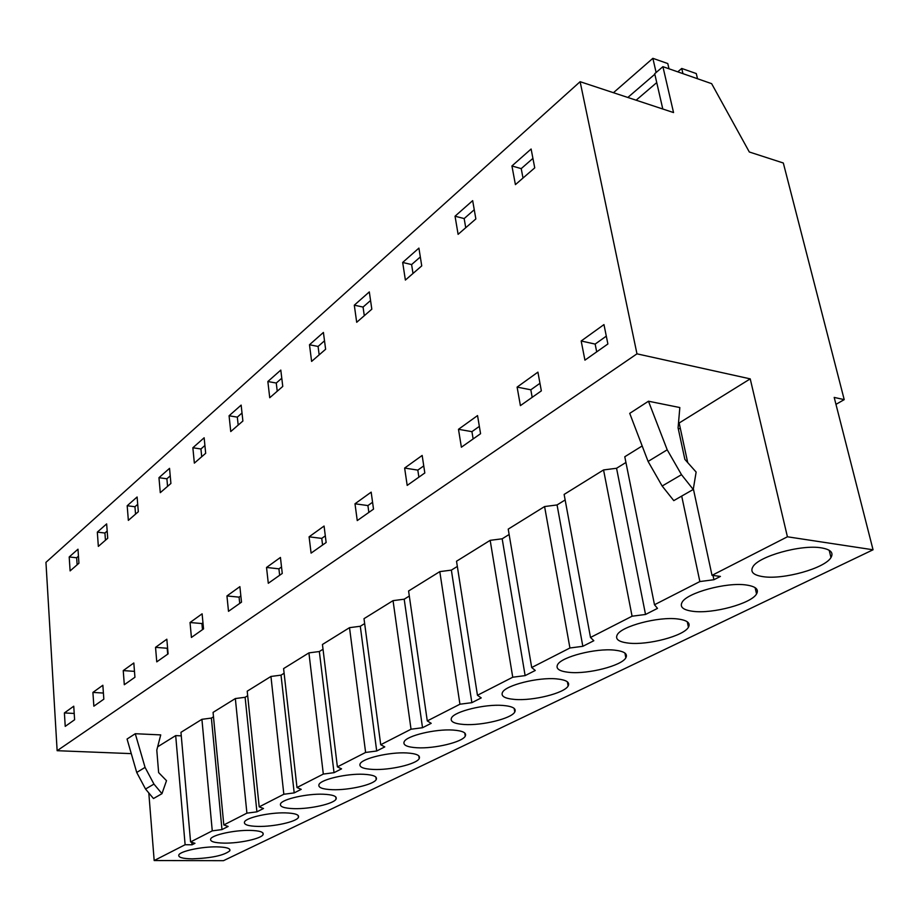 <?xml version="1.0" encoding="UTF-8"?>
<svg xmlns="http://www.w3.org/2000/svg" width="919" height="919" viewBox="0 0 919 919"><rect width="100%" height="100%" fill="white"/><g stroke="black" fill="none" stroke-linecap="round" stroke-linejoin="round"><path stroke-width="1.38" d="M844.216 399.627L834.199 397.422L873.05 549.78L787.422 536.788L750.226 378.869L636.97 353.838L580.119 81.699L673.547 112.566L662.909 66.662L711.639 83.663L749.318 151.991L783.321 163.008L844.216 399.627L835.968 404.36M662.909 66.662L654.707 73.715L662.794 109.016M580.119 81.699L45.95 562.359L57.139 750.697L636.97 353.838M603.967 324.591L607.884 343.982L584.932 360.156L581.176 340.995L603.967 324.591M73.577 553.1L77.989 549.206L78.931 563.244L70.108 570.894L69.201 556.971L73.577 553.1M97.322 532.135L106.65 523.899L107.718 538.27L98.344 546.391L97.322 532.135L104.927 533.02L107.178 531.044M168.097 653.88L156.758 661.864L155.541 647.344L166.833 639.21L168.097 653.88M160.285 492.664L158.964 477.685L169.544 468.345L170.911 483.463L160.285 492.664M128.35 520.372L127.19 505.749L137.103 496.995L138.321 511.722L128.35 520.372M267.854 381.523L280.8 370.081L282.765 386.428L269.738 397.732L267.854 381.523L276.263 383.039L281.777 378.214M404.636 468.058L422.166 455.445L424.819 472.975L407.186 485.404L404.636 468.058L417.812 470.114L423.751 465.899M421.741 265.878L405.382 280.065L402.671 262.455L418.915 248.107L421.741 265.878M361.764 298.583L369.312 291.909L371.816 309.186L356.698 322.293L354.297 305.177L361.764 298.583M517.11 387.106L537.914 372.138L541.348 390.874L520.407 405.624L517.11 387.106L530.826 389.794L539.958 383.303M458.11 234.334L455.043 216.206L472.665 200.641L475.858 218.929L458.11 234.334M458.489 429.299L477.547 415.583L480.568 433.699L461.384 447.22L458.489 429.299L471.929 431.654L479.35 426.382M282.259 573.433L268.291 583.278L266.533 567.46L280.433 557.454L282.259 573.433M318.583 355.366L311.61 361.408L309.485 344.751L323.408 332.448L325.625 349.254L318.583 355.366M241.502 602.152L228.498 611.319L226.947 595.949L239.882 586.644L241.502 602.152M230.749 431.551L229.072 415.779L241.146 405.107L242.892 421.017L230.749 431.551M194.346 463.13L192.864 447.76L204.144 437.789L205.684 453.285L194.346 463.13M326.142 542.509L311.093 553.123L309.094 536.822L324.074 526.047L326.142 542.509M202.111 613.823L203.536 628.906L191.416 637.453L190.038 622.519L202.111 613.823M133.818 662.978L134.932 677.246L124.306 684.735L123.238 670.594L133.818 662.978M103.836 699.164L93.853 706.194L92.911 692.421L102.848 685.264L103.836 699.164M515.41 184.627L511.929 165.96L531.113 149.016L534.743 167.855L515.41 184.627M354.998 503.784L371.173 492.147L373.516 509.126L357.25 520.591L354.998 503.784L367.91 505.576L372.574 502.268M64.399 712.937L65.226 726.366L74.611 719.749L73.75 706.206L64.399 712.937L74.209 713.454M131.279 753.626L57.139 750.697M181.273 735.866L175.69 735.602L157.654 746.802M213.495 716.786L211.393 718.084L201.916 719.313L180.963 732.328L190.578 841.942L194.954 843.309L192.037 844.791L191.83 842.332M247.682 695.706L245.12 697.291L235.344 698.555L213.07 712.386L223.811 824.952L228.153 826.445L221.973 829.581L212.266 830.856L190.578 841.942M284.12 673.236L281.03 675.143L270.944 676.453L247.211 691.191L259.204 806.859L263.512 808.49L256.918 811.833L246.901 813.154L223.811 824.952M323.017 649.251L319.341 651.525L308.922 652.881L283.592 668.595L296.986 787.537L301.225 789.329L294.195 792.902L283.833 794.257L259.204 806.859M364.648 623.587L360.294 626.264L349.519 627.666L322.443 644.483L337.388 766.883L341.558 768.847L334.022 772.672L323.316 774.074L296.986 787.537M409.311 596.052L404.199 599.199L393.045 600.647L364.004 618.671L380.719 744.735L384.774 746.894L376.698 750.995L365.613 752.454L337.388 766.883M457.34 566.437L451.367 570.125L439.799 571.618L408.587 590.997L427.278 720.921L431.206 723.322L422.522 727.722L411.034 729.226L380.719 744.735M509.126 534.502L502.176 538.798L490.172 540.338L456.525 561.233L477.455 695.269L481.223 697.912L471.861 702.667L459.937 704.218L427.278 720.921M565.151 499.959L557.063 504.945L544.588 506.553L508.218 529.126L531.699 667.527L535.26 670.468L525.128 675.614L512.745 677.223L477.455 695.269M625.931 462.487L616.557 468.265L603.553 469.942L564.128 494.422L590.503 637.464L593.823 640.727L582.83 646.31L569.929 647.987L531.699 667.527M642.174 445.956L624.782 456.754L654.489 604.748L657.499 608.378L645.529 614.466L632.077 616.212L590.503 637.464M680.347 428.495L678.279 428.759M750.226 378.869L679.164 422.993L687.711 462.602M161.962 793.683L166.5 780.668L158.631 772.58L156.793 750.122L160.733 734.901L135.277 733.718L127.063 739.037L136.724 772.465L145.535 789.03L153.473 798.542L161.962 793.683L153.955 784.091L145.064 767.388L135.277 733.718M648.469 401.224L629.722 413.366L648.09 461.441L662.162 486.025L681.496 474.686L667.205 449.805L648.469 401.224L679.83 407.542L678.084 427.875L684.873 459.408L696.131 472.056L693.248 489.471L681.496 474.686M693.351 488.805L712.018 575.34L787.422 536.788M712.995 575.466L713.914 579.728L720.427 576.42L712.018 575.34M713.914 579.728L699.864 581.555L654.489 604.748M175.69 735.602L185.121 844.733L192.037 844.791M185.121 844.733L154.174 860.552L223.466 860.678L873.05 549.78M763.138 576.673C753.488 575.225 750.042 571.986 752.799 566.966C758.198 556.386 801.184 544.243 821.391 547.873C830.615 549.459 833.809 552.687 830.971 557.557C824.871 568.333 783.321 579.878 763.138 576.673M746.297 585.001C755.717 586.402 759.128 589.389 756.544 593.961C751.191 603.645 712.765 614.007 693.029 611.33C683.231 610.055 679.578 607.068 682.07 602.347C686.815 592.824 726.527 581.957 746.297 585.001M514.824 699.439C504.772 698.589 500.671 696.223 502.521 692.306C505.841 685.206 538.052 677.096 556.432 678.865C566.184 679.819 570.09 682.197 568.137 685.999C564.427 693.179 533.135 700.99 514.824 699.439M373.217 769.444C363.154 768.927 358.789 767.032 360.145 763.769C362.557 758.301 389.576 751.949 406.612 752.937C416.456 753.546 420.649 755.441 419.19 758.623C416.502 764.149 390.161 770.294 373.217 769.444M417.077 747.767C406.991 747.147 402.706 745.102 404.211 741.644C406.876 735.694 435.445 728.836 452.906 730.054C462.751 730.754 466.863 732.799 465.255 736.176C462.268 742.184 434.457 748.813 417.077 747.767M502.716 705.424C512.526 706.251 516.547 708.457 514.766 712.03C511.446 718.589 481.993 725.769 464.152 724.494C454.078 723.77 449.873 721.564 451.539 717.877C454.514 711.398 484.795 703.954 502.716 705.424M257.986 826.422C248.038 826.135 243.546 824.619 244.546 821.862C246.326 817.542 269.589 812.385 285.384 812.878C295.16 813.223 299.514 814.739 298.411 817.439C296.412 821.793 273.701 826.801 257.986 826.422M332.264 789.697C322.224 789.26 317.813 787.503 319.031 784.424C321.202 779.381 346.854 773.476 363.453 774.269C373.298 774.786 377.548 776.544 376.216 779.553C373.792 784.642 348.783 790.363 332.264 789.697M677.602 618.958C687.171 620.199 690.778 622.967 688.423 627.263C683.713 635.982 647.975 645.368 628.722 643.128C618.809 642.013 614.983 639.233 617.235 634.811C621.428 626.218 658.303 616.419 677.602 618.958M323.143 794.211C332.954 794.636 337.262 796.268 336.055 799.116C333.85 803.815 310.048 809.157 293.942 808.651C283.937 808.295 279.479 806.664 280.582 803.746C282.547 799.082 306.946 793.579 323.143 794.211M249.957 830.385C259.698 830.661 264.063 832.074 263.075 834.636C261.249 838.679 239.537 843.389 224.213 843.125C214.311 842.907 209.796 841.505 210.692 838.886C212.323 834.877 234.54 830.029 249.957 830.385M192.404 858.851C182.559 858.702 178.045 857.381 178.837 854.911C180.331 851.166 201.606 846.606 216.654 846.859C226.327 847.065 230.726 848.386 229.83 850.799C224.006 855.451 211.519 858.128 192.404 858.851M614.535 650.135C624.219 651.226 627.987 653.788 625.839 657.832C621.669 665.735 588.298 674.27 569.516 672.398C559.522 671.421 555.547 668.86 557.58 664.701C561.302 656.901 595.696 648.01 614.535 650.135M148.809 792.948L154.174 860.552M77.127 564.806L76.656 557.764L78.46 556.19M105.455 540.223L104.927 533.02M167.568 486.358L166.89 478.788L170.222 475.87M412.999 273.46L411.609 264.569L420.316 256.952M465.738 227.717L464.164 218.573L474.25 209.739M364.292 315.711L363.062 307.061L370.564 300.502M319.169 354.849L318.077 346.452L324.51 340.811M238.182 425.106L237.32 417.134L242.007 413.022M277.239 391.218L276.263 383.039M201.709 456.743L200.939 448.977L204.914 445.497M135.552 514.123L134.944 506.737L137.712 504.324M523.003 178.045L521.222 168.625L532.917 158.39M581.176 340.995L595.144 344.085L596.695 351.874M595.144 344.085L606.299 336.147M69.201 556.971L76.656 557.764M155.541 647.344L167.189 648.251L167.695 654.167M158.964 477.685L166.89 478.788M127.19 505.749L134.944 506.737M417.812 470.114L418.88 477.168M402.671 262.455L411.609 264.569M354.297 305.177L363.062 307.061M530.826 389.794L532.181 397.33M455.043 216.206L464.164 218.573M471.929 431.654L473.136 438.937M266.533 567.46L278.916 568.827L279.652 575.271M278.916 568.827L281.524 566.977M309.485 344.751L318.077 346.452M226.947 595.949L239.078 597.143L239.733 603.404M239.078 597.143L240.847 595.891M229.072 415.779L237.32 417.134M192.864 447.76L200.939 448.977M309.094 536.822L321.753 538.396L322.58 545.024M321.753 538.396L325.303 535.857M190.038 622.519L201.916 623.553L202.502 629.641M201.916 623.553L202.961 622.818M123.238 670.594L134.473 671.364M92.911 692.421L103.399 693.052M511.929 165.96L521.222 168.625M367.91 505.576L368.852 512.423M201.916 719.313L212.266 830.856M211.393 718.084L221.973 829.581M235.344 698.555L246.901 813.154M245.12 697.291L256.918 811.833M270.944 676.453L283.833 794.257M281.03 675.143L294.195 792.902M308.922 652.881L323.316 774.074M319.341 651.525L334.022 772.672M349.519 627.666L365.613 752.454M360.294 626.264L376.698 750.995M393.045 600.647L411.034 729.226M404.199 599.199L422.522 727.722M439.799 571.618L459.937 704.218M451.367 570.125L471.861 702.667M490.172 540.338L512.745 677.223M502.176 538.798L525.128 675.614M544.588 506.553L569.929 647.987M557.063 504.945L582.83 646.31M603.553 469.942L632.077 616.212M616.557 468.265L645.529 614.466M681.703 496.088L699.864 581.555M693.248 489.471L673.776 500.625L662.162 486.025M656.12 72.498L652.869 58.322L667.78 63.56L669.009 68.787M697.521 78.735L696.28 73.566L681.726 68.454L677.751 71.843M682.955 73.658L681.726 68.454M652.869 58.322L613.444 92.704M654.822 74.244L627.838 97.46M656.74 82.595L636.12 100.205M145.064 767.388L136.724 772.465M667.205 449.805L648.09 461.441M153.955 784.091L145.535 789.03M829.191 550.274L830.971 557.557M755.119 587.655L756.544 593.961M567.402 681.841L568.137 685.999M418.788 755.832L419.19 758.623M464.773 732.994L465.255 736.176M514.169 708.4L514.766 712.03M298.193 815.509L298.411 817.439M375.894 777.095L376.216 779.553M687.286 621.784L688.423 627.263M335.791 796.934L336.055 799.116M262.891 832.913L263.075 834.636M229.681 849.271L229.83 850.799M624.931 653.064L625.839 657.832"/></g></svg>
